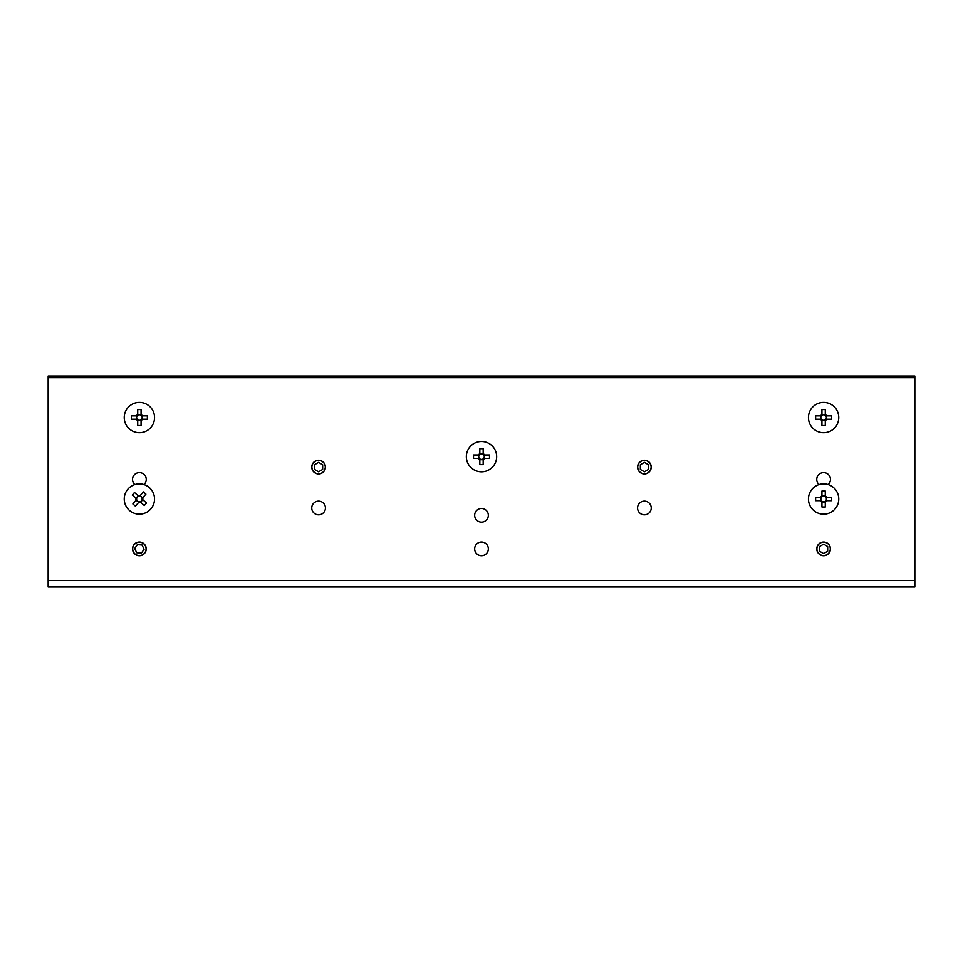 <?xml version="1.0" encoding="UTF-8"?>
<svg xmlns="http://www.w3.org/2000/svg" width="963" height="963" viewBox="0 0 963 963"><rect width="100%" height="100%" fill="white"/><g stroke="black" fill="none" stroke-linecap="round" stroke-linejoin="round"><path stroke-width="1.44" d="M143.944 484.57A6.837 6.837 0 0 0 139.382 472.616A6.837 6.837 0 0 0 134.82 484.57M828.18 484.57A6.837 6.837 0 0 0 823.618 472.616A6.837 6.837 0 0 0 819.056 484.57M481.5 522.151A6.837 6.837 0 0 0 488.337 515.301A6.837 6.837 0 0 0 481.5 508.464A6.837 6.837 0 0 0 474.663 515.301A6.837 6.837 0 0 0 481.5 522.151M318.584 514.82A6.837 6.837 0 0 0 325.434 507.97A6.837 6.837 0 0 0 318.584 501.133A6.837 6.837 0 0 0 311.747 507.97A6.837 6.837 0 0 0 318.584 514.82M644.416 514.82A6.837 6.837 0 0 0 651.253 507.97A6.837 6.837 0 0 0 644.416 501.133A6.837 6.837 0 0 0 637.566 507.97A6.837 6.837 0 0 0 644.416 514.82M139.382 555.711A6.837 6.837 0 0 0 146.22 548.862A6.837 6.837 0 0 0 139.382 542.025A6.837 6.837 0 0 0 132.545 548.862A6.837 6.837 0 0 0 139.382 555.711M318.584 473.928A6.837 6.837 0 0 0 325.434 467.079A6.837 6.837 0 0 0 318.584 460.242A6.837 6.837 0 0 0 311.747 467.079A6.837 6.837 0 0 0 318.584 473.928M481.5 555.711A6.837 6.837 0 0 0 488.337 548.862A6.837 6.837 0 0 0 481.5 542.025A6.837 6.837 0 0 0 474.663 548.862A6.837 6.837 0 0 0 481.5 555.711M644.416 473.928A6.837 6.837 0 0 0 651.253 467.079A6.837 6.837 0 0 0 644.416 460.242A6.837 6.837 0 0 0 637.566 467.079A6.837 6.837 0 0 0 644.416 473.928M823.618 555.711A6.837 6.837 0 0 0 830.455 548.862A6.837 6.837 0 0 0 823.618 542.025A6.837 6.837 0 0 0 816.78 548.862A6.837 6.837 0 0 0 823.618 555.711M48.15 377.64L48.15 586.985L914.85 586.985L914.85 376.015L48.15 376.015L914.85 376.015L48.15 376.015L48.15 377.64L914.85 377.64M132.713 548.32A6.693 6.693 0 0 0 138.828 555.543A6.693 6.693 0 0 0 146.051 549.416A6.693 6.693 0 0 0 139.936 542.193A6.693 6.693 0 0 0 132.713 548.32M136.71 552.726L141.392 553.111L144.065 549.247L142.055 544.998L137.372 544.613L134.7 548.477L136.71 552.726M318.584 460.386A6.693 6.693 0 0 0 311.892 467.079A6.693 6.693 0 0 0 318.584 473.772A6.693 6.693 0 0 0 325.277 467.079A6.693 6.693 0 0 0 318.584 460.386M314.516 464.732L314.516 469.438L318.584 471.786L322.665 469.438L322.665 464.732L318.584 462.384L314.516 464.732M823.618 542.169A6.693 6.693 0 0 0 816.925 548.862A6.693 6.693 0 0 0 823.618 555.555A6.693 6.693 0 0 0 830.311 548.862A6.693 6.693 0 0 0 823.618 542.169M819.549 546.515L819.549 551.221L823.618 553.569L827.686 551.221L827.686 546.515L823.618 544.167L819.549 546.515M644.416 460.386A6.693 6.693 0 0 0 637.723 467.079A6.693 6.693 0 0 0 644.416 473.772A6.693 6.693 0 0 0 651.108 467.079A6.693 6.693 0 0 0 644.416 460.386M640.335 464.732L640.335 469.438L644.416 471.786L648.484 469.438L648.484 464.732L644.416 462.384L640.335 464.732M825.821 419.23A2.769 2.769 0 0 0 825.291 415.354L825.291 409.576L821.945 409.576L821.945 414.523A3.467 3.467 0 0 0 820.584 415.884L815.637 415.884L815.637 419.23L820.584 419.23A3.467 3.467 0 0 0 821.945 420.59L821.945 425.538L825.291 425.538L825.291 420.59A3.467 3.467 0 0 0 826.651 419.23L831.599 419.23L831.599 415.884L826.651 415.884A3.467 3.467 0 0 0 825.291 414.523L821.945 414.523L821.945 415.354A2.769 2.769 0 0 0 821.945 419.76A2.769 2.769 0 0 0 825.821 419.23L826.651 419.23L826.651 415.884L825.821 415.884M838.773 417.557A15.155 15.155 0 0 0 823.618 402.402A15.155 15.155 0 0 0 808.463 417.557A15.155 15.155 0 0 0 823.618 432.712A15.155 15.155 0 0 0 838.773 417.557M821.945 419.76L821.945 420.59L825.291 420.59L825.291 419.76M825.291 415.354A2.769 2.769 0 0 0 821.945 415.354M821.415 419.23L820.584 419.23L820.596 415.884L821.415 415.884M483.703 458.328A2.769 2.769 0 0 0 483.173 454.452L483.173 448.674L479.827 448.674L479.827 453.621A3.467 3.467 0 0 0 478.467 454.981L473.519 454.981L473.519 458.328L478.467 458.328A3.467 3.467 0 0 0 479.827 459.688L479.827 464.635L483.173 464.635L483.173 459.688A3.467 3.467 0 0 0 484.533 458.328L489.481 458.328L489.481 454.981L484.533 454.981A3.467 3.467 0 0 0 483.173 453.621L479.827 453.633L479.827 454.452A2.769 2.769 0 0 0 479.827 458.857A2.769 2.769 0 0 0 483.703 458.328L484.533 458.328L484.533 454.981L483.703 454.981M496.655 456.655A15.155 15.155 0 0 0 481.5 441.499A15.155 15.155 0 0 0 466.345 456.655A15.155 15.155 0 0 0 481.5 471.81A15.155 15.155 0 0 0 496.655 456.655M479.827 458.857L479.827 459.688L483.173 459.688L483.173 458.857M483.173 454.452A2.769 2.769 0 0 0 479.827 454.452M479.297 458.328L478.467 458.328L478.467 454.981L479.297 454.981M825.821 500.688A2.769 2.769 0 0 0 825.291 496.812L825.291 491.034L821.945 491.034L821.945 495.981A3.467 3.467 0 0 0 820.584 497.329L815.637 497.329L815.637 500.688L820.584 500.688A3.467 3.467 0 0 0 821.945 502.048L821.945 506.995L825.291 506.995L825.291 502.048A3.467 3.467 0 0 0 826.651 500.688L831.599 500.688L831.599 497.329L826.651 497.329A3.467 3.467 0 0 0 825.291 495.981L821.945 495.981L821.945 496.812A2.769 2.769 0 0 0 821.945 501.217A2.769 2.769 0 0 0 825.821 500.688L826.651 500.688L826.651 497.329L825.821 497.329M838.773 499.015A15.155 15.155 0 0 0 823.618 483.859A15.155 15.155 0 0 0 808.463 499.015A15.155 15.155 0 0 0 823.618 514.17A15.155 15.155 0 0 0 838.773 499.015M821.945 501.217L821.945 502.048L825.291 502.036L825.291 501.217M825.291 496.812A2.769 2.769 0 0 0 821.945 496.812M821.415 500.688L820.584 500.688L820.596 497.329L821.415 497.329M141.585 419.23A2.769 2.769 0 0 0 141.055 415.354L141.055 409.576L137.709 409.576L137.709 414.523A3.467 3.467 0 0 0 136.349 415.884L131.401 415.884L131.401 419.23L136.349 419.23A3.467 3.467 0 0 0 137.709 420.59L137.709 425.538L141.055 425.538L141.055 420.59A3.467 3.467 0 0 0 142.416 419.23L147.363 419.23L147.363 415.884L142.416 415.884A3.467 3.467 0 0 0 141.055 414.523L137.709 414.523L137.709 415.354A2.769 2.769 0 0 0 137.709 419.76A2.769 2.769 0 0 0 141.585 419.23L142.416 419.23L142.404 415.884L141.585 415.884M154.537 417.557A15.155 15.155 0 0 0 139.382 402.402A15.155 15.155 0 0 0 124.227 417.557A15.155 15.155 0 0 0 139.382 432.712A15.155 15.155 0 0 0 154.537 417.557M137.709 419.76L137.709 420.59L141.055 420.59L141.055 419.76M141.055 415.354A2.769 2.769 0 0 0 137.709 415.354M137.179 419.23L136.349 419.23L136.349 415.884L137.179 415.884M139.948 501.723A2.769 2.769 0 0 0 142.091 498.449L145.895 494.091L143.355 491.888L140.104 495.62A3.467 3.467 0 0 0 138.191 495.752L134.459 492.502L132.256 495.042L135.988 498.292A3.467 3.467 0 0 0 136.12 500.206L132.87 503.938L135.41 506.141L138.66 502.409A3.467 3.467 0 0 0 140.574 502.277L144.306 505.515L146.508 502.987L142.777 499.737A3.467 3.467 0 0 0 142.644 497.823L140.104 495.632L139.563 496.246A2.769 2.769 0 0 0 136.662 499.58A2.769 2.769 0 0 0 139.948 501.723L140.574 502.277M150.806 508.958A15.155 15.155 0 0 0 149.325 487.591A15.155 15.155 0 0 0 127.959 489.06A15.155 15.155 0 0 0 129.439 510.438A15.155 15.155 0 0 0 150.806 508.958M136.662 499.58L136.12 500.206L138.66 502.397L139.202 501.783M142.151 499.195L142.777 499.737L140.562 502.265M142.091 498.449A2.769 2.769 0 0 0 139.563 496.246M136 498.292L138.203 495.764L138.816 496.294M135.988 498.292L136.614 498.834M48.15 580.472L914.85 580.472"/></g></svg>
